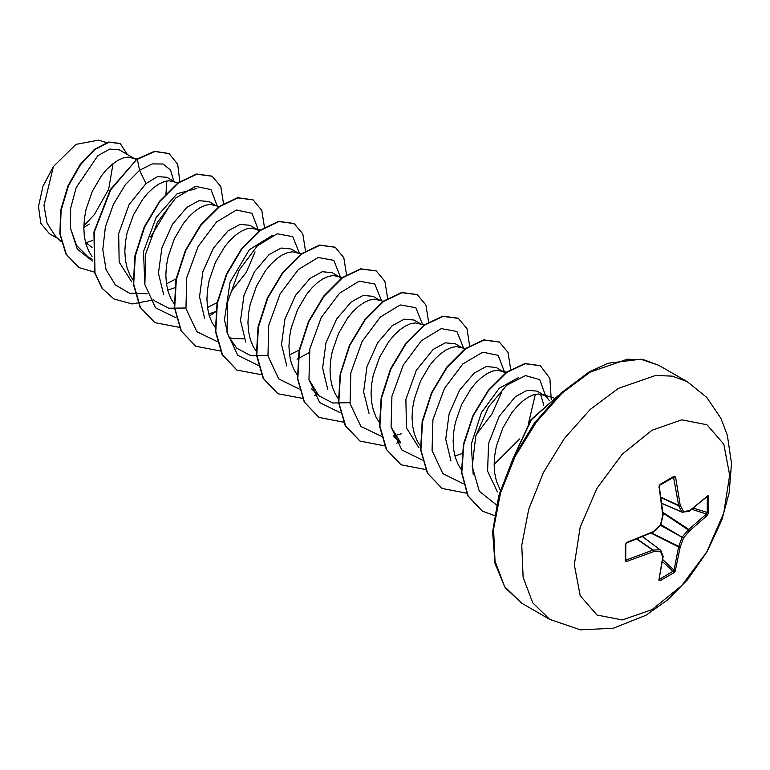 <?xml version="1.0" encoding="UTF-8"?>
<svg xmlns="http://www.w3.org/2000/svg" width="770" height="770" viewBox="0 0 770 770"><rect width="100%" height="100%" fill="white"/><g stroke="black" fill="none" stroke-linecap="round" stroke-linejoin="round"><path stroke-width="1.16" d="M659.495 578.799L660.237 580.599L659.091 580.705L658.956 579.916L662.787 557.105L660.458 551.359L653.412 551.695L626.154 561.628L625.24 560.387L625.269 544.505L627.184 542.273L653.412 531.55L660.458 524.793L662.787 515.313L658.995 486.024L660.237 484.253L673.673 476.495L673.163 477.381M659.794 579.165L673.904 570.628L678.688 546.594L682.336 536.911L688.447 529.683L706.504 513.937L707.216 512.474L708.679 512.223L707.438 515.236L689.602 530.8L683.462 538.076L680.237 547.037L675.213 571.234L673.673 572.841L660.237 580.599M652.007 609.599L622.275 619.937L597.077 615.038L580.243 595.662L574.333 564.756L580.243 527.017L597.077 488.199L622.275 454.213L652.007 430.228L681.729 419.891L706.927 424.78L723.762 444.165L729.671 475.071L723.762 512.801L706.927 551.628L681.729 585.614L652.007 609.599M673.673 476.495L675.021 476.505L675.665 477.592L680.237 505.245L683.462 511.521L689.602 510.654L708.053 495.63L708.679 496.708L708.679 512.223M549.366 400.727L546.354 396.637L537.219 391.122L527.363 390.197L515.284 396.771L499.162 416.397L488.594 443.558L487.593 471.182L497.372 491.914M544.669 395.424L538.442 393.961L533.533 394.856L528.23 397.243L522.724 401.064L517.219 406.233L511.906 412.605L502.675 428.245L496.4 446.263L494.725 455.532L494.138 464.628L494.696 473.3L496.419 481.298L500.375 490.355M85.634 242.829L92.612 240.413M92.025 247.439L85.47 242.232M133.287 157.917L119.369 149.881L109.677 149.091L97.8 155.733L76.24 187.457L70.686 208.16L70.513 228.401L76.538 245.447L87.924 256.766L92.207 259.24M137.07 159.072L128.099 157.051L123.19 157.946L117.887 160.333L112.382 164.154L106.866 169.323L101.563 175.695L92.333 191.335L86.057 209.353L84.382 218.622L83.795 227.718L84.353 236.39L86.076 244.388L88.935 251.492L92.025 256.4M174.328 181.605L166.849 177.292L157.542 176.657L145.973 183.549L129.042 204.608L118.647 233.58L119.177 262.06L131.651 281.81M178.101 182.76L169.14 180.738L164.231 181.633L158.918 184.02L153.413 187.841L147.907 193.01L142.594 199.392L133.364 215.032L127.098 233.041L125.414 242.309L124.827 251.415L125.385 260.087L127.108 268.085L129.976 275.188L133.412 280.55M167.706 290.223L174.684 287.797M215.359 205.301L208.949 201.596L199.093 200.662L187.004 207.236L172.432 224.301L161.883 247.959L158.466 273.235L163.683 294.814M219.132 206.456L210.172 204.435L205.263 205.33L199.959 207.708L194.444 211.538L188.939 216.707L183.635 223.079L174.395 238.719L168.13 256.737L166.445 266.006L165.858 275.102L166.416 283.774L168.139 291.772L171.007 298.875L174.087 303.775M208.737 313.919L214.965 311.802M259.461 231.125L249.981 225.283L240.124 224.359L228.035 230.933L213.473 248.027L202.905 271.646L199.497 296.873L204.676 318.414M257.421 229.585L251.203 228.122L246.294 229.017L240.991 231.404L235.485 235.225L229.97 240.394L224.667 246.766L215.427 262.416L209.161 280.424L207.486 289.693L206.899 298.789L207.457 307.461L209.18 315.459L212.039 322.572L215.475 327.933M229.065 337.568L233.435 338.646L244.177 338.752M297.422 252.675L291.022 248.98L281.156 248.046L269.077 254.62L254.504 271.675L243.955 295.295L240.529 320.541L245.745 342.092M301.205 253.831L292.244 251.819L287.335 252.704L282.022 255.091L276.517 258.922L271.011 264.091L265.698 270.463L256.468 286.103L250.202 304.111L248.517 313.39L247.93 322.486L248.489 331.158L250.211 339.156L253.08 346.259L256.16 351.159M338.463 276.372L332.053 272.667L322.197 271.743L310.108 278.317L295.507 295.42L284.948 319.165L281.57 344.479L286.873 366.039M342.236 277.527L333.275 275.506L328.367 276.401L323.063 278.788L317.548 282.609L312.043 287.778L306.739 294.15L297.499 309.79L291.233 327.808L289.549 337.077L288.962 346.173L289.52 354.845L291.243 362.843L294.111 369.947L297.547 375.317M379.494 300.059L373.084 296.363L363.228 295.43L351.139 302.004L336.557 319.078L326.018 342.698L322.592 367.925L327.77 389.466M383.267 301.214L374.307 299.193L369.398 300.088L364.094 302.475L358.589 306.296L353.074 311.465L347.771 317.846L338.531 333.487L332.265 351.495L330.59 360.764L330.003 369.869L330.561 378.542L332.274 386.54L335.142 393.643L338.222 398.542M420.526 323.756L414.116 320.05L404.26 319.117L392.18 325.691L377.57 342.804L367.011 366.52L363.632 391.843L368.984 413.403M424.308 324.911L415.348 322.89L410.439 323.785L405.126 326.162L399.62 329.993L394.115 335.162L388.802 341.534L379.572 357.174L373.306 375.192L371.621 384.461L371.034 393.557L371.592 402.229L373.315 410.227L376.183 417.33L379.264 422.239M461.567 347.443L455.157 343.738L445.301 342.814L433.212 349.387L416.31 370.38L405.886 399.409L406.425 427.928L418.909 447.649M465.34 348.598L456.379 346.577L451.47 347.472L446.167 349.859L440.652 353.68L435.146 358.849L429.843 365.221L420.603 380.871L414.337 398.879L412.653 408.148L412.065 417.244L412.624 425.916L414.347 433.914L417.215 441.027L420.295 445.926M454.945 456.061L461.923 453.636M505.399 373.017L496.188 367.434L486.332 366.501L474.243 373.075L459.632 390.197L449.083 413.894L445.705 439.189L450.97 460.73M503.628 371.727L497.41 370.274L492.502 371.159L487.198 373.546L481.693 377.377L476.178 382.546L470.874 388.917L461.634 404.558L455.368 422.566L453.694 431.845L453.106 440.941L453.665 449.613L455.378 457.611L458.246 464.714L461.326 469.613M136.088 159.794L134.327 158.514M150.593 237.064L170.276 204.579M166.484 283.812L176.099 278.856M207.525 307.5L217.14 302.552M231.212 291.426L246.39 272.147L255.062 251.886M289.587 354.883L299.203 349.936M297.037 359.186L309.136 352.622M341.264 278.249L339.493 276.969M543.841 405.203L540.501 394.048M83.824 225.793L94.402 214.532L108.666 189.266L113.132 163.548M57.914 238.642L49.415 233.734L40.82 223.329L38.5 206.504L42.937 186.359L53.38 166.522L75.951 144.423L98.57 140.169M53.38 166.522L43.948 205.417L47.028 223.204L55.584 236.467L61.177 241.684M145.973 183.549L139.572 170.228L152.267 163.933L163.028 163.991L170.526 170.093L173.837 181.325M92.39 261.069L77.298 249.133L70.513 228.401M147.051 293.765L129.427 293.168L115.259 284.852L106.077 269.731L102.757 249.586L105.432 226.842L113.44 204.262L125.433 184.608L139.572 170.228L137.339 159.313L154.828 151.536L169.073 153.577L177.649 164.202L179.805 181.556M94.46 272.118L79.223 267.671L66.316 254.312L60.156 234.138L61.109 210.162L68.434 185.888L80.436 164.742L94.806 149.592L108.907 142.306L120.245 143.518L127.32 154.462M137.002 159.12L110.312 189.661L93.921 232.049L94.643 272.734L101.996 288.25L113.864 298.962L102.333 288.442L94.98 272.936L94.267 232.242L110.659 189.863L137.002 159.12L154.491 151.344L168.909 153.48M79.05 267.575L65.97 254.119L59.819 233.945L60.772 209.969L68.087 185.695L80.099 164.539L94.46 149.39L108.56 142.113L120.082 143.422M89.359 224.051L83.795 227.448M166.763 180.998L165.916 194.319M473.127 474.253L471.221 444.425L481.308 412.758L499.21 388.234L518.46 377.589M535.304 394.375L528.345 424.203M519.788 438.89L494.138 464.368M393.537 436.176L400.891 443.029L391.064 426.936M349.936 402.72L332.775 402.999L318.819 395.645L308.991 379.504M267.873 355.355L250.722 355.615L236.756 348.261L228.421 336.163L224.494 319.983L230.076 282.176L249.326 249.778L272.262 235.437M185.801 307.971L168.669 308.231L154.693 300.878M144.856 284.775L143.47 251.607L156.243 217.371L177.062 193.722L196.802 188.486M217.4 206.553L210.99 189.564L195.503 186.33L175.656 198.131L157.253 222.492L145.742 253.782L144.827 284.64L155.578 307.798L176.118 317.933M258.431 230.249L252.002 213.242L236.477 210.027L216.601 221.904L198.198 246.362L186.725 277.72L185.917 308.587L196.793 331.678L217.458 341.659M299.443 253.292L292.764 236.688L277.171 233.81L257.363 245.851L239.104 270.289L227.737 301.513L226.938 332.217L237.709 355.24L258.191 365.317M340.475 276.988L333.795 260.375L318.203 257.498L298.404 269.538L280.136 293.976L268.778 325.2L267.97 355.913L278.74 378.936L299.222 389.014M381.506 300.675L374.826 284.063L359.244 281.185L339.435 293.235L321.167 317.673L309.81 348.897L309.001 379.6L319.771 402.623L340.263 412.701M422.547 324.372L415.848 307.74L400.217 304.891L380.38 317.009L362.102 341.543L350.793 372.834L350.09 403.557L360.986 426.503L381.593 436.426M393.432 435.878L401.314 433.818M463.579 348.059L456.899 331.447L441.306 328.569L421.508 340.61L403.239 365.047L391.882 396.281L391.073 426.984L401.844 450.007L422.326 460.085M476.264 434.646L491.934 413.962L501.761 391.978M504.639 372.391L498.228 355.403L482.742 352.159L462.895 363.96L444.502 388.33L432.981 419.621L432.076 450.479L442.817 473.637L463.357 483.772M545.68 396.088L539.77 379.581L525.419 375.529L506.631 385.26L488.45 406.964L475.764 436.099L472.203 466.379L479.306 491.298L496.486 504.908M113.864 298.962L132.286 303.909L153.596 299.867M223.444 203.559L220.749 186.552L212.106 176.195L196.841 174.222L178.37 183.01L159.91 201.461L144.644 226.996L135.299 255.938L133.682 284.12L140.429 307.471L154.905 322.659L179.323 327.346M209.373 316.085L216.081 311.455M264.457 227.66L261.839 210.393L253.138 199.882L237.872 197.909L219.412 206.697L200.941 225.158L185.676 250.683L176.33 279.625L174.713 307.808L181.46 331.158L195.936 346.346L220.605 351.005M305.507 250.933L302.812 233.936L294.169 223.579L278.904 221.596L260.443 230.394L241.973 248.845L226.717 274.38L217.361 303.322L215.744 331.504L222.492 354.855L236.968 370.043L261.396 374.73M346.539 274.63L343.853 257.623L335.21 247.266L319.945 245.293L301.474 254.081L283.014 272.532L267.748 298.067L258.402 327.009L256.785 355.191L263.533 378.542L278.008 393.73L302.677 398.388M314.68 395.722L317.731 394.625M387.579 298.317L384.885 281.32L376.241 270.963L360.976 268.98L342.515 277.778L324.045 296.229L308.78 321.754L299.434 350.706L297.817 378.878L304.564 402.229L319.04 417.427L343.468 422.104M428.611 322.014L425.916 305.007L417.282 294.65L402.017 292.667L383.547 301.465L365.086 319.916L349.821 345.451L340.465 374.393L338.848 402.575L345.595 425.925L360.081 441.114L384.5 445.801M396.752 443.097L399.803 442.009M469.642 345.701L466.957 328.694L458.314 318.347L443.048 316.364L424.578 325.152L406.117 343.603L390.852 369.138L381.506 398.08L379.889 426.262L386.636 449.613L401.112 464.801L425.531 469.488M510.683 369.388L507.988 352.391L499.345 342.034L484.08 340.051L465.619 348.849L447.149 367.3L431.883 392.825L422.538 421.777L420.921 449.959L427.668 473.309L442.144 488.498L466.572 493.185M551.224 399.438L549.857 378.349L540.386 365.731L525.246 363.719L506.939 372.324L488.575 390.486L473.3 415.685L463.79 444.367L461.846 472.462L468.15 495.957L482.367 511.155L494.436 515.476M557.644 396.155L531.435 419.717L513.234 458.083M211.933 176.099L196.494 174.02L178.034 182.817L159.563 201.268L144.298 226.794L134.952 255.746L133.335 283.918L140.082 307.269L154.731 322.563M252.964 199.786L237.535 197.707L219.065 206.504L200.604 224.956L185.339 250.491L175.993 279.433L174.367 307.615L181.114 330.965L195.763 346.25M294.005 223.483L278.567 221.404L260.096 230.191L241.636 248.652L226.37 274.178L217.024 303.12L215.408 331.302L222.155 354.652L236.804 369.937M335.037 247.17L319.598 245.091L301.137 253.888L282.667 272.339L267.402 297.865L258.056 326.817L256.439 354.999L263.186 378.349L277.835 393.634M376.068 270.867L360.639 268.788L342.169 277.575L323.708 296.026L308.443 321.562L299.087 350.504L297.47 378.686L304.217 402.036L318.867 417.321M417.109 294.554L401.671 292.475L383.21 301.262L364.739 319.723L349.474 345.249L340.128 374.201L338.511 402.373L345.258 425.723L359.908 441.017M458.14 318.251L442.712 316.162L424.241 324.959L405.771 343.41L390.506 368.936L381.16 397.888L379.543 426.07L386.29 449.42L400.939 464.705M499.181 341.938L483.743 339.859L465.272 348.646L446.812 367.097L431.547 392.633L422.191 421.575L420.574 449.757L427.321 473.107L441.98 488.401M540.213 365.625L524.909 363.517L506.593 372.131L488.238 390.284L472.963 415.492L463.444 444.175L461.509 472.26L467.804 495.755L482.193 511.059M558.346 395.482L531.011 419.64L512.397 459.815M682.336 512.252L683.462 511.521L682.336 512.252M661.94 503.368L681.893 511.992L678.688 505.755L680.237 505.245L678.688 505.755L661.141 497.574M661.093 497.256L678.62 505.428L673.529 477.275M625.24 560.387L653.076 550.098L660.092 549.761L660.775 550.319L642.767 536.738M658.956 579.916L663.153 556.412M663.105 556.084L662.787 557.105L663.105 556.084L660.775 550.319L660.458 551.359L660.092 549.761L642.642 536.796M662.604 561.686L673.163 571.446L673.673 572.841M662.845 559.713L674.077 570.098L675.665 570.262M651.045 533.119L678.62 546.998L680.237 547.037L651.487 532.917M636.925 539.115L652.768 550.213L653.412 551.695L653.076 550.098L637.223 539M660.419 525.284L683.462 538.076L660.862 524.514M627.184 561.571L625.856 558.75M663.009 512.964L689.602 530.8L688.765 529.423L662.96 512.474M625.24 544.871L625.837 544.303L625.74 559.501M625.837 544.303L626.992 542.84L653.355 531.945M691.893 509.403L706.504 513.937L707.438 515.236M627.184 542.273L626.992 542.84M660.525 525.188L653.191 532.128M693.481 508.2L707.216 512.474L707.216 497.035L708.679 496.708M707.264 496.467L707.438 495.928M689.179 511.319L707.235 496.486M688.447 511.386L682.114 512.223L661.959 503.503M660.833 524.659L663.105 515.072M658.956 487.237L659.38 486.101M660.237 484.253L659.351 486.784L663.172 514.832M672.566 477.852L675.665 477.592M549.722 619.407L532.744 602.785L523.148 577.346L521.752 545.295L528.672 509.384L543.322 472.703L564.429 438.419L590.186 409.486L618.368 388.388L655.52 375.471L672.306 376.135L687.023 381.583L658.851 365.317L644.134 359.869L627.348 359.205L590.195 372.122L562.013 393.22L536.257 422.153L515.149 456.437L500.5 493.118L493.57 529.029L494.975 561.08L504.571 586.519L521.54 603.141L549.722 619.407L580.474 629.841L613.324 628.253L645.828 615.326L667.542 599.897L687.591 579.646L707.081 551.821L721.779 520.164L729.161 492.713L731.5 463.357L727.39 435.3L720.922 418.264L706.648 397.33L687.023 381.583M660.044 485.052L673.538 477.275M521.54 603.141L505.149 587.683L494.985 563.476L492.636 531.868L498.816 495.659L513.147 458.256L534.351 423.115L560.464 393.47L589.031 372.006L607.982 363.209L640.842 359.224L658.851 365.317M106.655 142.633L98.57 140.159M553.668 397.897L542.465 394.471M506.371 372.285L501.434 370.774M318.819 395.645L311.465 388.792M260.597 230.278L255.226 228.632"/></g></svg>
